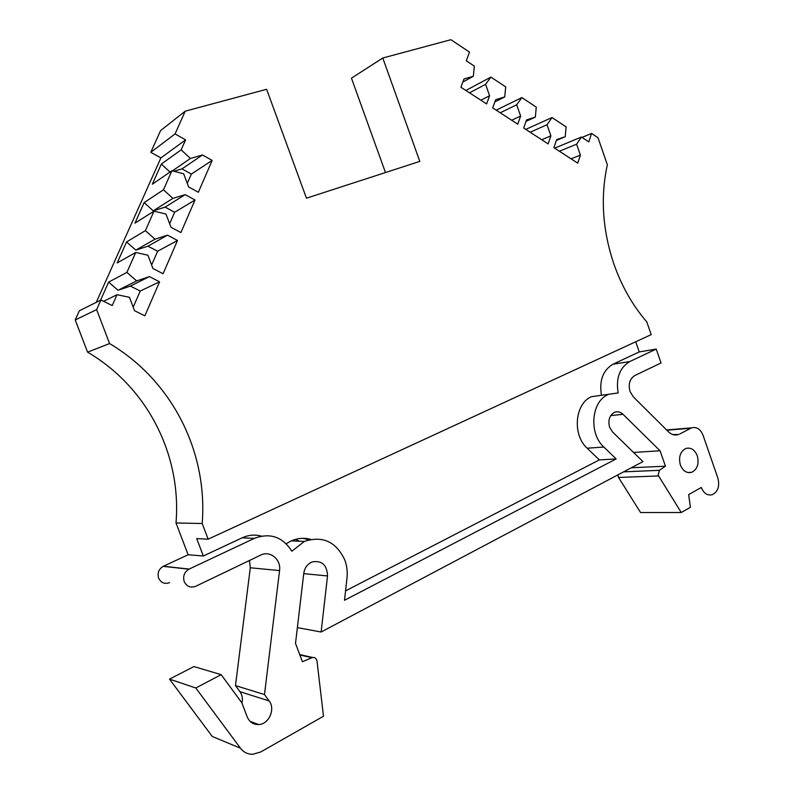 <?xml version="1.0" encoding="UTF-8"?>
<svg xmlns="http://www.w3.org/2000/svg" width="794" height="794" viewBox="0 0 794 794"><rect width="100%" height="100%" fill="white"/><g stroke="black" fill="none" stroke-linecap="round" stroke-linejoin="round"><path stroke-width="1.19" d="M100.56 300.182L108.629 282.118L126.891 272.392L136.657 280.907L149.411 276.62L159.594 281.81L144.855 315.823L134.533 310.712L129.452 297.303L117.016 294.703L112.212 305.561L100.927 299.993L96.63 309.62L109.582 343.564C172.219 380.733 207.899 451.836 202.202 523.514L176.01 522.978L188.138 554.758L203.333 555.999L196.714 538.61L208.157 539.176L651.209 334.621L646.782 321.878C632.699 305.561 621.762 286.346 613.951 264.233C602.487 230.131 600.294 196.972 607.36 164.765L597.991 137.709L591.59 133.452L588.791 141.888L581.446 137.025L576.593 144.19L580.394 155.138L577.724 163.157L553.904 147.674L556.654 139.605L565.229 136.717L566.082 126.851L552.019 117.552L547.006 124.737L550.887 135.834L548.118 143.912L523.693 128.032L526.541 119.914L535.355 117.075L536.268 107.121L521.856 97.583L516.676 104.798L520.626 116.043L517.748 124.172L492.707 107.895L495.664 99.716L504.736 96.937L505.699 86.883L490.92 77.097L485.581 84.343L489.59 95.746L486.613 103.935L460.917 87.241L463.984 78.993L473.323 76.284L474.346 66.13L466.277 60.791L469.522 52.106L450.893 39.7L382.787 58.022L419.798 161.4L306.464 198.192L266.625 89.285L185.21 111.19L175.067 133.918L185.578 139.863L160.884 157.917L96.282 302.316M240.463 748.216L195.8 687.981L221.169 674.662L193.895 666.573L169.509 679.128L212.246 736.465L240.463 748.216C243.599 752.265 247.668 754.29 252.671 754.3L260.571 752.057L323.495 716.228L317.005 661.094C316.459 658.444 314.95 657.234 312.508 657.472L302.405 661.71L295.507 643.408L303.784 573.288C304.648 567.819 307.377 564.048 311.973 561.973C321.848 560.177 327.029 564.832 327.535 575.948L321.113 632.004L642.971 461.602L612.621 432.055L609.633 427.271C607.837 420.314 609.435 415.341 614.427 412.354C617.474 411.173 620.342 411.828 623.022 414.319L610.725 415.599M697.291 455.786C699.266 463.835 697.36 469.353 691.574 472.341C686.631 473.423 682.9 470.971 680.369 464.966C678.404 457.007 680.25 451.508 685.897 448.461C690.929 447.25 694.73 449.692 697.291 455.786M188.138 554.758L163.405 566.251L189.161 569.07L254.328 538.382C270.099 532.506 282.604 536.794 291.845 551.215L304.32 541.439C322.662 535.454 336.17 541.657 344.824 560.038C346.938 565.804 347.653 571.839 346.988 578.131L344.507 600.274L616.164 458.932L599.361 459.895L587.163 448.213C572.067 434.864 574.906 403.233 591.57 396.672L618.149 392.941C615.767 378.182 619.618 367.731 629.721 361.578L613.176 364.128L639.249 351.921L656.231 349.082L629.94 361.469M672.806 434.546L678.701 434.457C675.059 435.698 671.625 434.794 668.399 431.757L633.294 396.831L630.049 391.551C628.104 384.157 629.702 378.817 634.853 375.522L661.045 362.947L656.231 349.082M633.552 452.441L660.062 450.774L665.441 466.177L659.387 470.316L658.206 475.1L658.613 475.953L618.536 477.462L640.55 512.527L681.262 512.517L658.613 475.953M617.891 474.881L618.536 477.462M189.161 569.07L188.922 569.189C184.297 572.117 182.729 576.255 184.218 581.595C186.669 586.518 190.451 588.106 195.572 586.349L260.859 555.026C270.218 550.292 281.284 559.591 279.557 570.578L250.299 567.779L235.481 685.599L239.937 691.673C242.23 694.988 242.904 698.789 241.952 703.087M163.405 566.251L163.167 566.36C158.721 569.139 157.212 573.06 158.621 578.131C160.974 582.806 164.596 584.324 169.509 582.667M126.891 272.392L135.724 252.462L147.932 255.231L152.944 268.521L163.088 273.732L177.499 240.463L167.494 235.173L154.969 239.193L145.381 230.637L154.016 211.144L166.006 214.072L170.948 227.253L180.913 232.563L195.016 199.999L185.181 194.629L172.893 198.391L163.465 189.806L171.911 170.73L183.682 173.817L188.565 186.888L198.361 192.277L212.157 160.418L202.49 154.959L190.431 158.463L181.151 149.848L185.578 139.863M208.157 539.176L202.202 523.514M177.499 240.463L157.629 251.241L151.614 264.998M195.016 199.999L174.66 212.256L169.638 223.759M212.157 160.418L191.354 174.075L187.265 183.424M175.067 133.918L150.791 152.319L160.596 130.583L185.21 111.19M382.787 58.022L351.464 78.169L385.467 172.546M176.01 522.978C181.657 454.863 147.486 387.244 87.568 352.149L109.582 343.564M96.63 309.62L75.231 319.942L87.568 352.149M159.594 281.81L140.23 291.051L133.184 307.159M135.724 252.462L117.184 262.943L126.564 241.942L135.834 250.12L147.952 246.2L157.629 251.241M167.494 235.173L147.952 246.2M154.016 211.144L134.95 223.164L144.131 202.599L153.242 210.807L165.152 207.135L174.66 212.256M185.181 194.629L165.152 207.135M173.906 171.256L181.995 168.884L191.354 174.075M171.911 170.73L152.339 184.218L161.321 164.08L170.005 172.05M202.49 154.959L181.995 168.884M150.791 152.319L160.884 157.917M249.475 560.485L250.299 567.779M100.927 299.993L79.36 310.782L75.231 319.942M299.437 541.22L295.457 539.364M480.876 100.213L489.59 95.746M511.693 120.231L520.626 116.043M541.746 139.764L550.887 135.834M571.065 158.82L580.394 155.138M582.022 137.412L591.59 133.452M635.716 341.777L639.249 351.921M601.445 395.065C599.103 380.574 602.944 370.292 612.958 364.228L613.176 364.128M203.333 555.999L242.13 537.836C248.462 534.957 254.874 534.372 261.365 536.089M286.207 543.721L291.319 540.853C297.77 538.074 304.251 537.588 310.791 539.394M345.559 590.885L599.361 459.895M108.629 282.118L118.048 290.267L130.385 286.098L140.23 291.051M149.411 276.62L130.385 286.098M154.969 239.193L135.834 250.12M172.893 198.391L153.242 210.807M190.431 158.463L172.407 170.869M117.016 294.703L103.617 301.323M126.564 241.942L145.381 230.637M144.131 202.599L163.465 189.806M161.321 164.08L181.151 149.848M581.446 137.025L554.639 148.15M490.92 77.097L465.889 90.476M521.856 97.583L496.2 110.168M552.019 117.552L525.767 129.382M681.262 512.517L690.383 507.326L688.666 494.583L701.31 487.486C703.712 493.273 707.295 495.704 712.039 494.781C717.915 491.893 719.87 486.355 717.905 478.167L703.018 435.181C700.417 429.008 696.586 426.577 691.524 427.867L679.704 434.01M660.062 450.774L623.022 414.319M321.113 632.004L297.373 627.617M195.8 687.981L169.509 679.128M221.169 674.662L241.852 702.829L247.232 716.913C249.534 722.193 253.415 724.743 258.854 724.555L250.1 721.379M235.481 685.599L264.491 694.552L269.136 700.933C275.578 708.963 269.037 724.148 258.854 724.555M264.491 694.552L279.557 570.578M302.722 538.322L309.223 539.741M469.522 92.829L485.581 84.343M473.323 76.284L462.862 82.01M500.22 112.778L516.676 104.798M504.736 96.937L494.88 101.88M530.164 132.241L547.006 124.737M535.355 117.075L526.025 121.373M559.383 151.237L576.593 144.19M565.229 136.717L556.356 140.469M587.163 448.213L603.827 447.032C588.553 433.435 591.361 401.218 608.184 394.568M136.657 280.907L118.048 290.267M603.827 447.032L616.164 458.932M631.29 467.785L665.441 466.177M303.745 573.645L327.535 575.948M239.937 691.673L269.136 700.933M254.328 538.382L242.13 537.836M666.851 430.219L690.711 428.234M659.387 470.316L623.598 471.864M299.874 654.99L311.784 657.7M691.574 472.341L687.683 472.49M612.958 364.228L629.721 361.578M291.319 540.853L304.32 541.439M678.701 434.457L673.888 434.834M691.524 427.867L666.583 429.951M312.508 657.472L299.715 654.564M188.922 569.189L163.167 566.36"/></g></svg>
